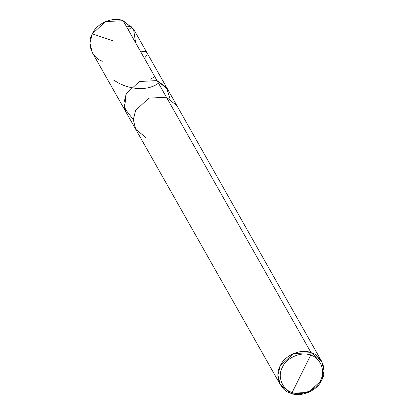 <?xml version="1.0" encoding="UTF-8"?>
<svg xmlns="http://www.w3.org/2000/svg" width="414" height="414" viewBox="0 0 414 414"><rect width="100%" height="100%" fill="white"/><g stroke="black" fill="none" stroke-linecap="round" stroke-linejoin="round"><path stroke-width="0.62" d="M133.308 119.625L124.495 108.199L126.208 93.761L139.409 81.491L157.025 80.606L123.113 20.7L133.686 29.316L167.603 89.222L157.025 80.606L166.371 87.333L169.994 98.853L166.371 87.333L157.025 80.606L139.409 81.491L126.208 93.761L123.889 103.065L126.286 112.613L123.889 103.065L126.208 93.761L139.409 81.491L157.025 80.606L167.603 89.222L177.021 105.865L166.449 97.243L157.025 80.606L139.409 81.491L126.208 93.761L124.495 108.199L133.308 119.625M135.637 42.818L133.531 29.052L123.113 20.7C113.301 16.249 96.353 23.484 92.291 33.855C86.376 43.589 92.234 58.695 102.941 61.329M321.631 361.287L324.027 370.84L321.709 380.145L308.502 392.41L290.887 393.3L292.201 392.441C282.384 390.024 277.013 376.176 282.436 367.254C286.162 357.748 301.697 351.119 310.686 355.196C320.503 357.608 325.875 371.461 320.452 380.378C316.726 389.884 301.19 396.519 292.201 392.441L310.686 355.196L311.059 352.671L293.443 353.561L280.237 365.826L277.918 375.131L280.314 384.684L290.887 393.3C280.18 390.666 274.322 375.56 280.237 365.826C284.299 355.455 301.247 348.221 311.059 352.671C321.766 355.305 327.624 370.411 321.709 380.145C317.647 390.516 300.699 397.75 290.887 393.3L292.201 392.441C301.19 396.519 316.726 389.884 320.452 380.378C325.875 371.461 320.503 357.608 310.686 355.196L292.201 392.441C282.384 390.024 277.013 376.176 282.436 367.254C286.162 357.748 301.697 351.119 310.686 355.196L311.059 352.671L166.449 97.243L148.833 98.134L135.626 110.403L133.308 119.703L135.704 129.256L92.369 52.713L89.973 43.16L92.291 33.855L105.498 21.59L123.113 20.7L166.449 97.243L177.021 105.865L321.631 361.287L311.059 352.671L166.449 97.243L148.833 98.134L135.626 110.403L133.308 119.703L135.704 129.256L146.277 137.872M113.125 40.81L92.291 33.855M113.524 80.016L119.015 83.323L124.94 85.91L131.574 87.763L137.391 88.555L144.036 88.482L149.392 87.571L154.293 85.858L158.515 83.235M154.857 76.771L150.08 79.281M144.403 58.312L146.872 55.202L147.177 53.872L146.872 52.604L145.904 51.714L144.574 51.32L140.75 51.853M128.299 29.86L132.128 26.998L129.83 26.356L126.637 26.931M135.704 129.256L280.314 384.684"/></g></svg>
